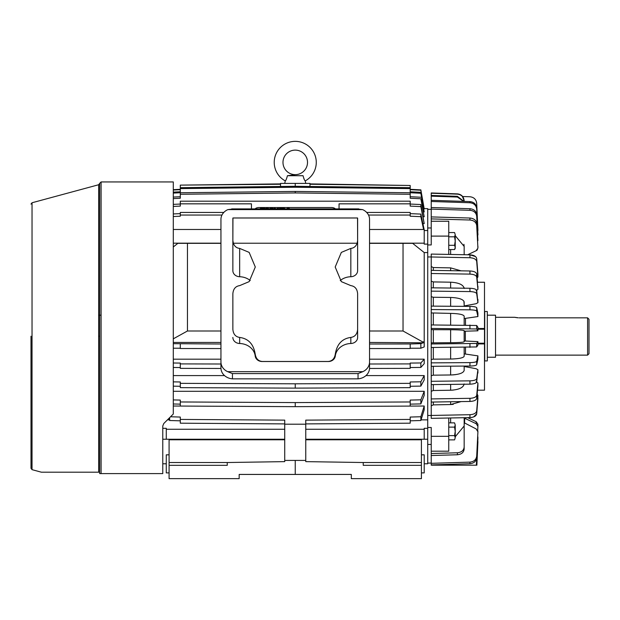 <?xml version="1.0" encoding="UTF-8"?>
<svg xmlns="http://www.w3.org/2000/svg" width="620" height="620" viewBox="0 0 620 620"><rect width="100%" height="100%" fill="white"/><g stroke="black" fill="none" stroke-linecap="round" stroke-linejoin="round"><path stroke-width="0.93" d="M98.657 315.185L101.091 315.185M487.297 315.185L495.535 315.185L495.535 357.244L487.297 357.244M495.535 317.3L514.701 317.3L518.266 317.812M515.042 317.378L517.46 317.75M495.535 355.128L587.597 355.128L587.597 317.835L519.173 317.835M587.597 317.835L589 319.277L587.597 317.835M587.597 355.128L589 353.726L589 319.277M239.661 248.403C236.654 248.132 234.546 246.404 233.329 243.218L357.159 243.218C355.942 246.404 353.834 248.132 350.827 248.403L341.341 252.394L335.195 267.011L341.341 281.635L350.827 285.619C354.95 286.246 357.213 288.935 357.624 293.71L357.624 329.344C357.213 334.118 354.95 336.815 350.827 337.435C342.077 338.597 336.892 344.178 335.281 354.183C334.544 358.631 332.219 361.065 328.305 361.468L262.19 361.468C258.276 361.065 255.952 358.631 255.215 354.183C253.596 344.178 248.411 338.597 239.661 337.435C235.546 336.815 233.275 334.118 232.864 329.344L232.864 293.71C233.275 288.935 235.546 286.246 239.661 285.619L249.155 281.635L255.293 267.011L249.155 252.394L239.661 248.403L239.661 276.729A7.006 6.068 0 0 1 232.864 270.661L232.864 240.405L233.329 243.218M350.827 248.403L350.827 276.729A7.006 6.068 0 0 0 357.624 270.661L357.624 240.405L357.159 243.218M357.624 240.405L357.538 217.984L232.95 217.984L232.864 240.405M250.248 280.542A16.12 13.958 0 0 0 239.661 276.729M232.864 310.705L232.864 329.344M232.864 337.435A7.006 6.068 0 0 0 239.661 343.503L239.661 337.435M255.215 354.183L255.215 356.058A16.12 13.958 0 0 0 239.661 343.503M255.215 356.058A7.006 6.068 0 0 0 262.19 361.522L328.305 361.522A7.006 6.068 0 0 0 335.281 356.058L335.281 354.183M350.827 337.435L350.827 343.503A16.12 13.958 0 0 0 335.281 356.058M350.827 343.503A7.006 6.068 0 0 0 357.624 337.435L357.624 329.344M357.624 337.435L357.624 310.705M350.827 276.729A16.12 13.958 0 0 0 340.24 280.542M357.624 243.931L357.624 218.07M369.543 362.01A12.617 10.928 180 0 1 362.801 371.675L227.687 371.675A12.617 10.928 180 0 1 220.945 362.01L220.945 219.356A12.617 10.928 180 0 1 227.881 209.606L362.607 209.606A12.617 10.928 180 0 1 369.543 219.356L369.543 367.962A12.617 10.928 0 0 1 358.042 378.851L232.446 378.851L232.446 373.589L358.042 373.589L362.801 371.675M232.864 218.07L232.864 243.931M227.687 371.675L232.446 373.589M358.042 373.589L358.042 378.851M356.926 208.948L362.607 209.606M233.562 208.948L227.881 209.606M232.446 378.851A12.617 10.928 0 0 1 220.945 367.962L220.945 362.01M255.107 208.901A4.449 2.55 180 0 1 259.059 207.522L331.429 207.522A4.449 2.55 180 0 1 335.389 208.901M275.528 208.537L274.203 208.421L274.203 208.901M278.458 208.901L278.458 208.421L277.132 208.537M264.732 208.901L264.732 208.421L260.385 208.421L260.385 208.901M265.12 208.901A1.604 0.922 180 0 1 266.53 208.421L267.67 208.421A1.604 0.922 180 0 1 269.08 208.901M280.821 208.901L280.821 208.421L279.504 208.421L279.504 208.901M281.085 208.901L281.085 208.421L283.96 208.421A1.279 0.736 180 0 1 285.169 208.901M289.517 208.901L289.269 208.421L287.192 208.421L286.944 208.901M269.599 208.901A0.977 0.558 180 0 1 270.568 208.421L272.575 208.421A0.977 0.558 180 0 1 273.544 208.901M307.512 162.386A12.268 12.268 0 0 1 295.244 174.654A12.268 12.268 0 0 1 282.983 162.386A12.268 12.268 0 0 1 295.244 150.118A12.268 12.268 0 0 1 307.512 162.386M285.541 180.521L285.27 180.893A21.026 21.026 0 0 1 295.244 141.36A21.026 21.026 0 0 1 305.226 180.893L305.761 183.411M304.242 179.405L303.839 178.607M294.856 174.793L291.935 175.158M291.4 175.227L287.432 175.708L303.056 175.708C303.909 178.878 304.629 180.606 305.226 180.893M284.735 183.411L285.27 180.893C285.859 180.614 286.579 178.878 287.432 175.708L303.056 175.708M41.37 472.192L98.657 472.192L98.657 184.744L32.039 202.763L32.039 469.666L41.37 472.192L99.688 472.192L99.688 183.342L99.688 473.595L101.091 473.595L99.688 473.595M31 336.211L31 468.317L31 336.211M173.29 336.211L173.29 181.939L101.091 181.939L101.091 473.595L162.773 473.595L162.773 425.979L163.796 423.507L173.29 414.013L173.29 336.211M484.724 336.211L484.724 311.504L487.297 311.504L487.297 360.925L484.724 360.925L484.724 336.211M448.748 435.62L454.576 435.62L455.227 431.373L454.576 427.126L448.748 427.126M454.576 427.126L455.227 425.002L454.576 422.879L448.748 422.879M454.576 422.879L455.227 425.002L454.576 422.879M454.576 439.875L455.227 437.751L454.576 439.875L448.748 439.875M455.227 425.002L455.227 437.751L454.576 435.62M448.748 245.303L454.576 245.303L455.227 241.056L454.576 236.809L448.748 236.809M454.576 236.809L455.227 234.678L454.576 232.554L448.748 232.554M454.576 232.554L455.227 234.678L454.576 232.554M455.119 248.287L454.576 249.55L448.748 249.55M455.227 234.678L455.227 248.411L454.576 249.55L455.227 247.427L454.576 245.303M433.326 342.736L433.326 329.693L431.225 329.577L431.225 342.876L450.639 342.697C458.885 342.628 463.396 342.317 464.163 341.767L464.264 340.969L477.911 341.635L476.703 343.449L431.225 343.976L431.225 347.479L476.703 346.944L477.911 345.131L477.911 341.62L477.911 345.131M465.496 305.707L465.496 306.358M465.496 318.409L465.496 325.035M464.21 254.719L464.163 253.464M477.911 299.351L477.911 302.715L476.703 290.439C476.191 289.145 473.936 288.416 469.945 288.261L431.225 287.82L431.225 291.137L469.945 291.578C473.928 291.733 476.183 292.454 476.703 293.756L477.911 302.661L476.16 303.699L464.264 305.939L464.163 304.784L464.163 306.35L464.163 302.017C463.411 299.321 458.909 297.801 450.639 297.453L433.326 297.259L431.225 296.685M477.911 313.154L477.911 316.588L477.911 313.123L476.703 307.714C476.191 306.923 473.936 306.481 469.945 306.388L431.225 306.125L431.225 309.558L469.945 309.822C473.928 309.923 476.183 310.356 476.703 311.147L477.911 316.556L464.264 318.548L464.163 317.843L464.163 325.027L464.163 316.161C463.411 314.526 458.909 313.604 450.639 313.394L431.225 312.929M477.911 327.298L477.911 330.793L477.911 327.298L476.703 325.485L431.225 324.95L431.225 328.445L476.703 328.98L477.911 330.809L464.163 331.227L464.163 341.202M453.298 358.965L450.639 359.034C458.885 358.833 463.396 357.903 464.163 356.267L464.163 347.401L464.163 354.586L464.264 353.881L477.911 355.872L476.703 361.282C476.191 362.065 473.936 362.506 469.945 362.607L431.225 362.871L431.225 366.304L469.945 366.04C473.928 365.947 476.183 365.506 476.703 364.715L477.911 359.305L477.911 355.841L477.911 359.274M453.298 374.86L450.639 374.976C458.885 374.635 463.396 373.116 464.163 370.411L464.163 366.079L464.163 367.644L464.264 366.49L476.16 368.729L477.911 369.768L476.703 378.673C476.191 379.967 473.936 380.696 469.945 380.851L431.225 381.292L431.225 384.609L469.945 384.168C473.928 384.012 476.183 383.284 476.703 381.99L477.911 369.714L477.911 373.077M455.227 436.759L464.163 425.986L464.264 422.809L476.16 428.932L477.911 431.776L476.703 456.157C476.191 459.699 473.936 461.691 469.945 462.125L431.225 463.326L431.225 465.186L476.64 465.186L477.911 437.418L476.346 465.186L476.881 465.186L477.911 441.479L476.85 465.186M464.729 417.694L464.582 422.972M465.496 347.394L465.496 354.02M465.496 366.071L465.496 366.722M465.341 331.421L465.341 341.008M424.212 463.783L427.722 463.783L427.722 415.462L431.225 415.462M431.225 256.967L427.722 256.967L427.722 227.974L431.225 227.974M427.722 444.455L431.225 444.455M431.225 436.325L431.225 451.189L448.748 451.189L448.748 436.325L431.225 436.325L431.225 427.49L427.722 427.49M448.748 236.104L448.748 221.239L431.225 221.239L431.225 236.104L448.748 236.104L448.748 254.417M427.722 244.939L431.225 244.939L431.225 236.104M476.106 257.176L476.703 258.602C476.191 256.362 473.936 255.107 469.945 254.835L431.225 254.076L431.225 256.974L469.945 257.734C473.928 258.005 476.183 259.253 476.703 261.501L477.911 276.877L477.121 278.217L477.516 282.247L484.491 282.247L484.491 390.181L477.516 390.181L477.121 394.212L477.911 395.552L476.703 410.928C476.191 413.168 473.936 414.424 469.945 414.695L431.225 415.454L431.225 402.062L469.945 401.45C473.928 401.241 476.183 400.241 476.703 398.459L477.911 386.198L477.911 382.997L476.703 395.32C476.191 397.102 473.936 398.102 469.945 398.319L431.225 398.924L431.225 402.062M431.225 398.924L431.225 384.609M431.225 381.292L431.225 366.304M431.225 362.871L431.225 347.479M431.225 324.95L431.225 309.558M431.225 306.125L431.225 291.137M431.225 287.82L431.225 273.505L469.945 274.11C473.928 274.319 476.183 275.319 476.703 277.109L477.911 289.362L476.703 273.97C476.191 272.196 473.936 271.196 469.945 270.979L431.225 270.367L431.225 256.974M448.748 418.012L448.748 436.325M431.225 451.189L431.225 463.326M462.202 196.005L464.163 200.857C463.791 196.734 461.536 194.401 457.405 193.874L431.225 192.967L431.225 221.239M431.225 270.367L431.225 273.505M431.225 328.445L431.225 329.553M431.225 342.876L431.225 343.976M431.225 415.454L431.225 418.353L469.945 417.593C473.928 417.322 476.183 416.074 476.703 413.827L477.911 398.451L477.485 394.514M464.163 417.71L464.163 447.005C463.791 450.414 461.536 452.337 457.405 452.778L431.225 453.53M431.225 455.514L457.405 454.762C461.528 454.328 463.783 452.406 464.163 448.989L464.163 447.005M431.225 464.915L469.945 463.714C473.928 463.287 476.183 461.303 476.703 457.746L477.826 436.674M477.818 440.688L477.911 437.565M477.911 441.626L476.881 465.186M477.911 431.636L477.826 430.931M477.818 430.908L477.485 430.133M464.264 418.035L476.16 423.7L477.911 426.328L477.687 430.528M467.596 417.64L476.16 421.716L477.911 424.212L477.911 426.328M477.911 395.552L476.703 413.827L473.641 416.911M472.486 417.275L469.945 417.593L469.945 414.695M453.267 404.356L450.639 404.542L461.094 401.589M453.298 390.081L450.639 390.236C458.885 389.771 463.396 387.678 464.163 383.958M455.855 374.581L453.344 374.86M463.907 301.142L464.163 304.784M463.907 287.269L464.155 288.192M477.911 273.978L476.703 258.602L477.911 276.877M469.945 257.734L469.945 254.835L475.47 256.533M463.923 244.303L464.163 246.442L455.227 235.67M431.225 218.899L469.945 220.015C473.928 220.41 476.183 222.247 476.703 225.533L477.911 248.085L476.16 250.713L476.912 250.24M476.927 250.224L477.485 249.604M431.225 209.103L469.945 210.304C473.928 210.73 476.183 212.722 476.703 216.272L477.911 240.653L476.703 223.549C476.191 220.271 473.936 218.426 469.945 218.031L431.225 216.915M431.225 201.477L469.945 202.756C473.928 203.205 476.183 205.305 476.703 209.064L477.911 234.864L476.703 214.683C476.191 211.133 473.936 209.149 469.945 208.715L431.225 207.514M462.636 196.509L469.945 196.757C473.928 197.222 476.183 199.408 476.703 203.306L477.911 230.074L476.703 207.894C476.191 204.143 473.936 202.042 469.945 201.585L431.225 200.306M477.911 230.222L477.788 231.128M464.163 201.136L464.163 201.136C463.783 196.997 461.528 194.672 457.405 194.153L458.746 194.052M460.009 194.478L461.179 195.137M431.225 193.239L457.405 194.153M431.225 196.16L457.405 197.052L463.675 201.376M463.923 201.384L457.405 196.323L431.225 195.432M477.911 246.225L477.911 248.217L477.911 246.225M476.16 250.713L467.596 254.789M464.163 254.719L464.163 246.442M461.094 270.839L450.639 267.887L433.326 267.546L431.225 266.561M433.326 270.405L433.326 267.546M477.911 286.223L477.911 289.362L476.16 290.788M464.163 288.471C463.411 284.758 458.909 282.666 450.639 282.193L433.326 281.922L431.225 281.139M433.326 287.843L433.326 281.922M433.326 306.133L433.326 297.259M464.163 317.843L464.163 316.161M433.326 324.958L433.326 313.271M464.163 341.767L464.163 330.662C463.411 330.111 458.909 329.809 450.639 329.731L433.326 329.693M431.225 359.499L433.326 359.158L433.326 347.471M464.163 356.267L464.163 354.586M433.326 359.158L450.639 359.034L450.639 347.433M431.225 375.743L433.326 375.17L433.326 366.296M464.163 370.411L464.163 367.644M433.326 375.17L450.639 374.976L450.639 366.172M431.225 391.29L433.326 390.507L433.326 384.586M433.326 390.507L450.639 390.236L450.639 384.385M476.16 381.641L477.911 383.067L477.911 386.198M431.225 405.868L433.326 404.883L433.326 402.024M433.326 404.883L450.639 404.542L450.639 401.752M477.911 328.507L484.491 328.507M484.491 343.922L477.911 343.922M484.491 343.224L477.911 343.224M484.491 329.204L477.911 329.204M421.058 419.864L427.722 419.864L427.722 252.565L424.212 252.565L424.212 341.775L422.561 341.868L424.212 341.775M369.543 331.003L403.039 331.003L422.561 341.868M173.29 391.29L424.212 391.29L424.212 395.358L420.856 403.899L410.2 404.147M365.971 375.588L424.212 375.588L424.212 379.889L420.856 386.105L410.2 386.283M173.29 375.588L224.525 375.588M369.543 359.189L424.212 359.189L424.212 363.661L420.856 367.428L410.2 367.536M173.29 359.189L220.945 359.189M424.212 341.868L424.212 346.937L420.856 348.208L410.2 348.238M167.439 419.864L169.438 419.864M173.29 406.022L295.244 406.658L424.212 406.022L424.212 409.789L420.856 420.507L410.2 420.825M427.722 428.311L424.212 428.311L424.212 439.247L305.761 439.247L427.722 439.247M284.735 439.247L162.773 439.247L284.735 439.247M169.082 462.52L169.082 465.325L227.253 465.325L227.253 462.52L169.082 462.52L169.082 439.789L284.735 439.789M305.761 439.789L421.414 439.789L421.414 478.64L351.315 478.64L351.315 474.432L239.173 474.432L239.173 478.64L169.082 478.64L169.082 465.325M421.414 472.889L424.212 472.889L424.212 454.824L421.414 454.824M169.082 454.824L166.276 454.824L166.276 472.889L169.082 472.889M280.527 183.9L180.296 185.124L280.527 184.256M309.961 184.256L410.2 185.481L410.2 187.666L295.244 186.294L180.296 187.666L180.296 185.481M173.29 190.038L180.296 189.674M180.296 189.317L173.29 189.681M309.961 186.473L309.961 183.411L280.527 183.411L280.527 186.473M410.2 185.481L309.961 183.9M410.2 189.674L420.856 190.232L423.902 209.242M410.2 189.317L420.856 189.875L424.212 208.886L420.856 190.232M295.244 183.411L295.244 187.24L410.2 188.612L410.2 192.727L420.856 193.277L424.212 211.931L423.6 211.931M424.212 211.931L420.856 193.277M420.856 192.332L410.2 191.782M410.2 188.612L410.2 187.666M180.296 187.666L180.296 188.612L295.244 187.24M173.29 193.091L180.296 192.727L180.296 188.612M180.296 191.782L173.29 192.138M410.2 194.277L410.2 192.758L295.244 191.433L295.244 192.952L410.2 194.277L410.2 198.245L420.856 198.764L424.212 216.744L423.266 216.744M424.212 216.744L420.856 198.764M420.856 197.245L410.2 196.718M295.244 191.433L180.296 192.758L180.296 194.277L295.244 192.952M173.29 198.586L180.296 198.245L180.296 194.277M180.296 196.718L173.29 197.067M173.29 206.445L180.296 206.111L180.296 203.833L251.441 203.833L251.441 208.901L251.441 203.833M180.296 204.05L173.29 204.375M339.055 203.833L339.055 208.901L339.055 203.833L410.2 203.833L410.2 201.198L180.296 201.198L180.296 203.833M223.797 212.443L180.296 212.443L180.296 215.055L221.968 215.055M368.52 215.055L410.2 215.055L410.2 212.443L366.691 212.443M410.2 203.833L410.2 206.111L420.856 206.615L424.212 223.603L422.887 223.603M424.212 223.603L420.856 204.546L420.856 206.615M420.856 204.546L410.2 204.05M410.2 215.055L410.2 216.217L420.856 216.674L423.592 229.485M424.212 229.811L420.856 214.094L420.856 216.674M420.856 214.094L410.2 213.637M173.29 216.519L180.296 216.217L180.296 215.055M180.296 213.637L173.29 213.939M424.212 252.565L412.657 243.342L403.039 243.342L403.039 331.003M412.657 243.342L369.543 243.342M173.29 338.838L187.449 331.003L220.945 331.003M424.212 342.806L369.543 342.442M220.945 342.442L173.29 342.442M168.958 418.345L169.64 420.507L169.64 417.663M169.64 420.507L180.296 420.825M305.761 423.902L410.2 423.189L410.2 419.422L305.761 420.135L305.761 424.204L284.735 424.204L284.735 420.135L180.296 419.422L180.296 417.058L170.539 416.764M180.296 419.422L180.296 423.189L284.735 423.902M424.212 406.022L420.856 416.741L410.2 417.058L410.2 419.422M420.856 416.741L420.856 420.507M187.449 331.003L187.449 243.342L177.839 243.342L173.29 246.969M220.945 243.342L177.839 243.342M220.945 344.007L173.29 343.674M424.08 342.442L420.856 343.658L410.2 343.976L369.543 344.007M173.29 348.215L180.296 348.238M420.856 343.658L420.856 348.208M369.543 348.556L410.2 348.517L410.2 343.976M180.296 343.976L180.296 348.517L220.945 348.556M173.29 403.984L180.296 404.147M424.212 391.29L420.856 399.822L410.2 400.078L410.2 401.962L295.244 402.589L180.296 401.962L180.296 400.078L173.29 399.916M420.856 399.822L420.856 403.899M410.2 406.03L410.2 401.962M295.244 402.589L295.244 406.658M180.296 401.962L180.296 406.03M173.29 386.167L180.296 386.283M424.212 375.588L420.856 381.796L410.2 381.974L410.2 383.346L295.244 383.803L180.296 383.346L180.296 381.974L173.29 381.858M420.856 381.796L420.856 386.105M295.244 383.803L295.244 388.112L410.2 387.655L410.2 383.346M180.296 383.346L180.296 387.655L295.244 388.112M173.29 367.466L180.296 367.536M220.945 364.002L180.296 363.901L180.296 363.072L173.29 363.002M424.212 359.189L420.856 362.964L420.856 367.428M420.856 362.964L410.2 363.072L410.2 363.901L369.543 364.002M369.528 368.466L410.2 368.365L410.2 363.901M180.296 363.901L180.296 368.365L220.96 368.466M305.761 424.204L305.761 460.42L284.735 460.42L284.735 461.629L227.253 462.52L284.735 461.629M284.735 424.204L284.735 460.42M173.29 243.179L220.945 243.179M220.945 229.485L173.29 229.485M369.543 243.179L424.212 243.179L424.212 229.485L369.543 229.485M424.212 243.179L424.212 244.117L427.722 244.117M305.761 460.42L305.761 461.629L363.235 462.52L363.235 465.325L421.414 465.325M284.735 429.249L166.276 429.249L166.276 428.311L162.773 428.311M166.276 429.249L166.276 439.247M424.212 429.249L305.761 429.249M427.722 230.524L424.212 230.524M424.173 208.646L427.722 208.646L427.722 227.974M421.414 462.52L363.235 462.52L305.761 461.629M295.244 460.42L295.244 474.432M98.657 336.211L99.688 336.211L99.688 183.396L98.657 184.744M450.639 342.697L450.639 329.731M450.639 422.879L450.639 417.973M450.639 254.456L450.639 249.55M457.405 454.762L457.405 452.778M469.945 463.714L469.945 462.125M457.405 197.052L457.405 196.323M469.945 202.756L469.945 201.585M469.945 210.304L469.945 208.715M469.945 220.015L469.945 218.031M469.945 274.11L469.945 270.979M469.945 291.578L469.945 288.261M469.945 309.822L469.945 306.388M469.945 328.538L469.945 325.043M469.945 347.386L469.945 343.891M469.945 366.04L469.945 362.607M469.945 384.168L469.945 380.851M469.945 401.45L469.945 398.319M476.703 410.928L476.703 413.827M476.703 457.746L476.703 456.157M476.703 464.535L476.703 463.365M476.16 421.716L476.16 423.7M477.911 424.344L477.911 426.072M476.703 209.064L476.703 207.894M477.911 234.864L477.911 233.694M476.703 216.272L476.703 214.683M476.703 225.533L476.703 223.549M476.703 261.501L476.703 258.602M450.639 270.676L450.639 267.887M476.703 277.109L476.703 273.97M450.639 288.044L450.639 282.193M476.703 293.756L476.703 290.439M450.639 306.257L450.639 297.453M476.703 311.147L476.703 307.714M450.639 324.996L450.639 313.394M476.703 328.98L476.703 325.485M476.703 346.944L476.703 343.449M476.703 364.715L476.703 361.282M476.703 381.99L476.703 378.673M476.703 398.459L476.703 395.32M231.702 208.901L358.786 208.901M101.091 181.939L99.688 183.342M32.039 469.666L31 468.317M32.039 202.763L31 204.112M484.491 312.379L484.724 311.504M484.491 360.05L484.724 360.925M427.722 463.078L431.225 463.078M427.722 209.351L431.225 209.351M477.911 235.011L477.911 233.841M477.911 276.969L477.911 274.071M166.276 463.783L162.773 463.783"/></g></svg>

